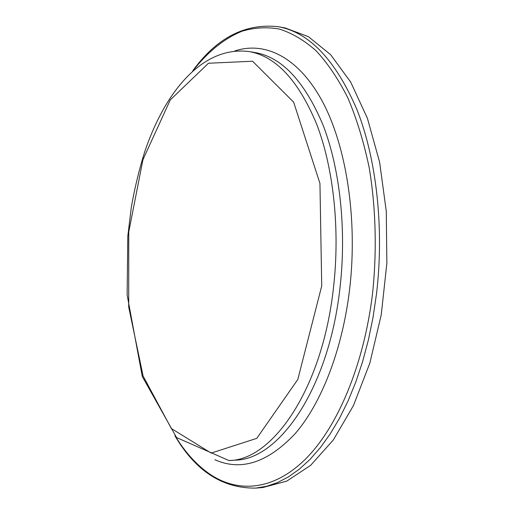 <?xml version="1.0" encoding="UTF-8"?>
<svg xmlns="http://www.w3.org/2000/svg" width="514" height="514" viewBox="0 0 514 514"><rect width="100%" height="100%" fill="white"/><g stroke="black" fill="none" stroke-linecap="round" stroke-linejoin="round"><path stroke-width="0.77" d="M278.222 26.702L285.244 27.968L308.4 36.667L330.611 54.683L350.702 82.092L367.426 118.342L379.602 162.109L386.277 211.299L386.862 263.232L381.24 314.864L369.823 363.18L353.459 405.552L333.29 440.003L310.636 465.337L286.786 481.11L262.892 487.523L255.779 488.101L266.586 486.295L277.496 482.582L288.425 476.902L299.27 469.211L309.91 459.503L320.228 447.778L330.097 434.086L339.394 418.499L347.997 401.126L355.772 382.114L362.608 361.644L368.403 339.934L373.068 317.222L376.518 293.77C384.35 227.837 376.402 158.511 356.787 109.219C335.334 59.752 309.139 32.247 278.222 26.702C245.178 23.091 216.664 37.824 192.679 70.906M248.84 51.529C275.652 56.007 298.255 80.19 316.643 124.08C333.457 167.737 340.204 229.103 333.496 287.557C322.413 389.226 272.42 460.454 228.948 460.544L234.924 460.152C278.665 460.03 328.889 389.04 339.992 287.776C346.699 229.54 339.895 168.412 322.972 124.883C304.468 81.135 281.723 57.003 254.751 52.499L248.84 51.529C202.233 45.746 164.737 92.16 144.575 152.202C139.088 169.851 134.668 188.201 131.314 207.264L127.793 236.318L127.138 294.991L142.282 376.492L176.591 437.581L228.948 460.544M321.719 285.97L297.799 379.486L256.756 438.365L211.183 453.085L171.355 428.541L143.085 375.972L128.712 307.044L128.757 231.917L142.931 159.719L170.275 99.902L208.478 63.241L252.56 61.23L293.648 102.138L319.946 183.427L321.719 285.97M234.737 50.989C264.427 41.075 297.991 56.489 322.201 101.091C346.275 145.648 357.866 218.842 349.674 288.881C342.51 349.604 321.456 403.117 295.441 433.341C267.942 462.664 241.085 471.454 214.865 459.709M193.225 70.418C207.701 52.01 224.22 38.409 242.139 31.181C254.308 27.576 266.695 26.863 279.308 29.041C291.92 33.018 304.204 40.285 316.168 50.841C327.759 63.325 338.334 79.034 347.888 97.975C356.665 118.631 363.745 141.761 369.136 167.365C375.824 207.078 377.058 250.524 372.573 293.321C363.925 365.403 337.261 427.494 305.496 459.092C273.557 490.581 238.766 493.016 210.926 474.872C197.389 465.806 185.56 452.962 175.428 436.347M174.933 435.808C195.596 471.062 222.549 488.493 255.779 488.101"/></g></svg>
